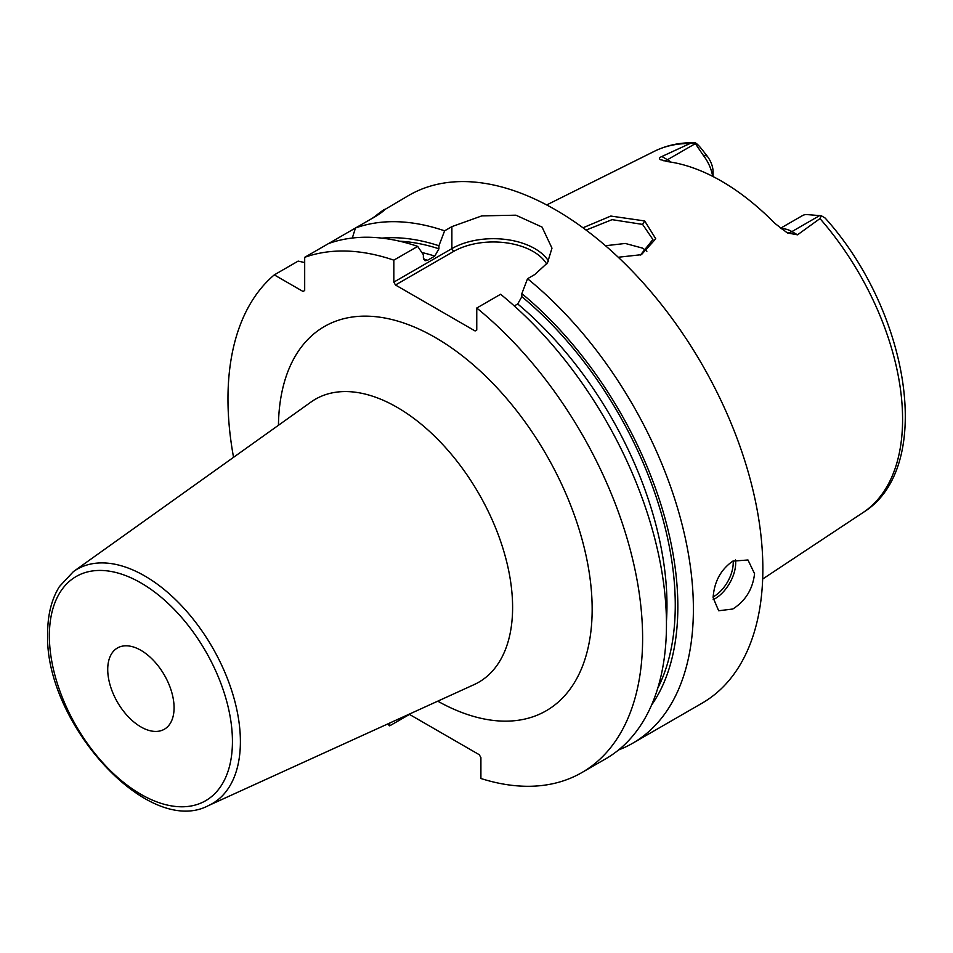 <?xml version="1.0" encoding="UTF-8"?>
<svg xmlns="http://www.w3.org/2000/svg" width="953" height="953" viewBox="0 0 953 953"><rect width="100%" height="100%" fill="white"/><g stroke="black" fill="none" stroke-linecap="round" stroke-linejoin="round"><path stroke-width="1.43" d="M781.257 228.851A29.317 16.928 60 0 1 791.919 231.591L797.518 234.819L819.985 218.582L821.307 215.747L806 214.496A29.317 16.928 60 0 0 802.14 215.783L780.495 228.279M797.518 234.819L787.369 232.937L774.753 223.288A211.125 121.889 -120 0 0 668.029 161.676L660.274 159.556M661.001 159.901C658.737 158.853 659.023 157.721 661.858 156.506L667.445 159.735L695.368 143.617L694.904 142.771C696.286 143.01 698.704 145.321 702.182 149.681L707.102 156.006L703.135 155.113A29.317 16.928 60 0 1 712.653 176.341M689.984 143.534A208.743 120.519 -120 0 0 654.377 151.289C666.707 145.201 680.216 142.366 694.904 142.771L689.984 143.534L661.858 156.506M582.974 227.779L610.813 216.057L644.681 220.941L655.759 238.786L641.405 254.677L618.247 257.25M695.368 143.617L703.135 155.113M713.058 176.543L713.058 171.695A17.595 10.161 -120 0 0 707.102 156.006M819.985 218.582A208.743 120.519 -120 0 1 902.586 419.296A208.743 120.519 60 0 1 862.977 512.607C935.262 468.28 909.889 311.953 825.155 218.058L821.307 215.747M618.592 749.94A293.19 169.277 -120 0 0 632.673 743.245L702.135 703.135A293.19 169.277 60 0 0 762.853 568.917A293.19 169.277 -120 0 0 634.877 273.856A293.19 169.277 -120 0 0 408.944 195.317L384.881 209.505M372.135 218.38L375.017 216.379C391.754 202.977 385.072 211.578 371.146 218.964L304.686 257.334L304.686 290.51L303.03 291.463L274.285 274.881A293.19 169.277 -120 0 0 233.545 457.309M328.535 243.563A293.19 169.277 -120 0 1 417.676 246.386L393.827 260.157L393.827 282.124L451.877 248.614L451.877 226.635L444.61 230.829A293.19 169.277 -120 0 0 355.469 228.005L352.312 238.036M451.877 226.635L481.813 215.89L515.883 215.187L542.054 227.076L551.978 248.149L547.475 262.885L534.812 274.512L527.545 278.717A293.19 169.277 -120 0 1 693.391 609.027A293.19 169.277 -120 0 1 632.673 743.245M713.106 597.65C714.214 581.747 720.778 569.572 732.797 561.138L747.974 559.983L754.562 573.706C752.727 589.192 745.472 600.962 732.797 609.015L718.657 610.766L713.106 597.65M375.232 216.534A46.911 27.089 180 0 0 375.017 216.379L383.523 209.982M393.827 260.157A293.19 169.277 -120 0 0 304.686 257.334M409.123 714.202L479.24 754.693L480.908 757.564L480.908 778.506A293.19 169.277 -120 0 0 581.89 772.561A293.19 169.277 -120 0 0 633.84 564.355A293.19 169.277 -120 0 0 476.762 308.033L476.762 330.012L475.094 330.965L395.483 285.007L393.827 282.124M387.537 724.03A293.19 169.277 -120 0 0 389.682 725.841L389.682 723.053M304.686 262.551L298.146 261.11L274.285 274.881M581.89 772.561L605.739 758.791A293.19 169.277 -120 0 0 657.689 550.584A293.19 169.277 -120 0 0 500.611 294.263L476.762 308.033M409.48 714.416L389.682 725.841M651.542 705.137A279.253 161.224 -120 0 0 521.851 293.631L527.545 278.717M444.61 230.829L438.928 245.755A279.253 161.224 -120 0 0 381.915 238.131M521.851 293.631L521.851 296.681L517.705 303.971L514.286 305.949M438.928 245.755L438.928 248.804L434.771 256.095L427.516 260.288L425.014 260.729L423.37 257.775L423.37 254.725L417.676 246.386M395.483 285.007L453.533 251.485L451.877 248.614A58.633 33.855 180 0 1 548.535 261.122M453.533 251.485A56.298 32.497 180 0 1 546.677 264.064M174.077 707.769A46.911 27.089 -120 0 0 153.6 660.56A46.911 27.089 -120 0 0 117.445 647.992A46.911 27.089 -120 0 0 107.725 669.459A46.911 27.089 -120 0 0 128.202 716.668A46.911 27.089 -120 0 0 164.357 729.236A46.911 27.089 -120 0 0 174.077 707.769M586.071 230.078L612.076 219.655L642.608 224.408L652.912 239.513L640.452 255.023M646.884 251.223L642.608 248.137L625.287 243.456L605.5 245.731M819.842 215.473L791.919 231.591A11.722 6.766 -60 0 1 786.392 232.341M437.737 701.17A221.835 128.083 -120 0 0 592.158 609.217A221.835 128.083 -120 0 0 436.522 338.232A221.835 128.083 -120 0 0 278.443 425.276M521.851 296.681A275.596 159.115 60 0 1 657.725 688.304M399.581 241.192A275.596 159.115 60 0 1 438.928 248.804M517.705 303.971A269.735 155.732 60 0 1 666.445 621.213M421.869 252.509A269.735 155.732 60 0 1 434.771 256.095M423.537 259.061A269.735 155.732 60 0 1 427.516 260.288M713.166 599.663A29.317 16.928 120 0 0 714.964 598.722A29.317 16.928 -60 0 0 735.513 559.792M733.143 560.948A27.566 15.915 -60 0 1 713.726 596.566A27.566 15.915 120 0 1 713.106 596.912M474.106 684.611A163.38 94.335 -120 0 0 512.607 607.406A163.38 94.335 -120 0 0 438.309 439.893A163.38 94.335 -120 0 0 310.976 402.059L73.417 571.597A135.29 78.11 60 0 1 178.854 602.915A135.29 78.11 60 0 1 240.394 741.637A135.29 78.11 60 0 1 208.504 805.571L474.106 684.611M49.365 635.77A129.453 74.739 60 0 1 140.901 582.914A129.453 74.739 60 0 1 232.437 741.458A129.453 74.739 60 0 1 140.901 794.314A129.453 74.739 60 0 1 49.365 635.77M644.681 220.941L642.608 224.408M663.884 160.854A11.722 6.766 120 0 0 667.445 159.735A29.317 16.928 60 0 1 670.972 162.105M654.377 151.289L546.688 204.943M862.977 512.607L762.674 579.031M208.504 805.571C148.013 837.961 44.172 722.171 47.65 633.376C47.662 614.792 51.581 599.187 59.431 586.56L73.417 571.597"/></g></svg>
